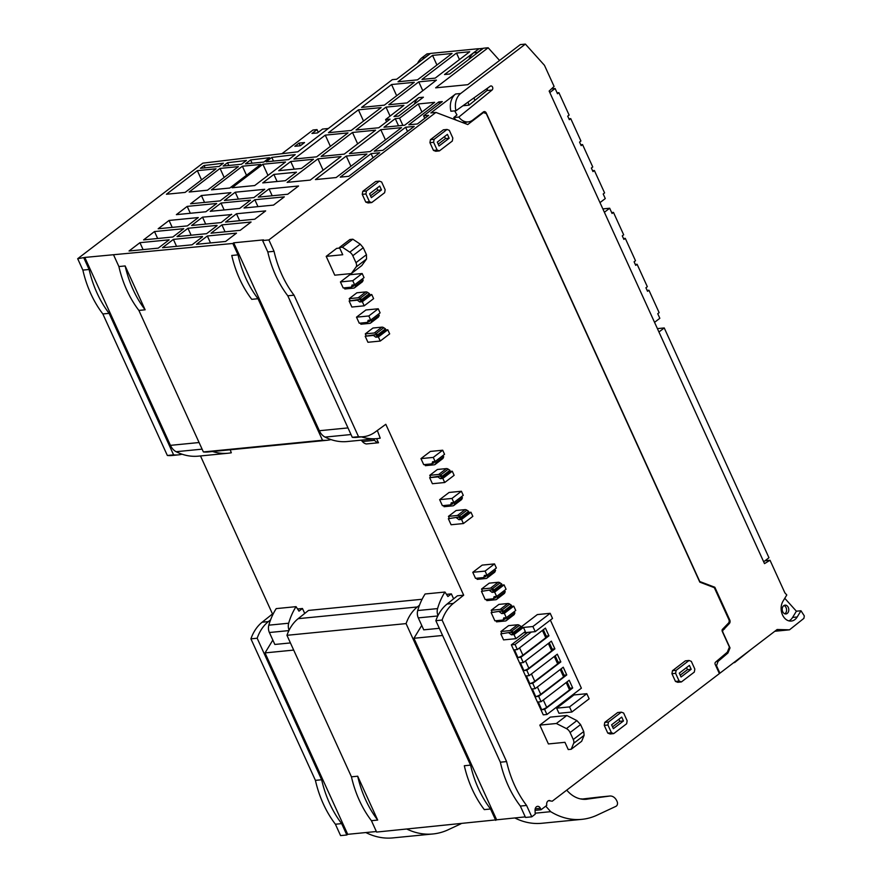<?xml version="1.0" encoding="UTF-8"?>
<svg xmlns="http://www.w3.org/2000/svg" width="882" height="882" viewBox="0 0 882 882"><rect width="100%" height="100%" fill="white"/><g stroke="black" fill="none" stroke-linecap="round" stroke-linejoin="round"><path stroke-width="1.32" d="M478.595 49.028L444.517 74.529L449.666 74.022L483.468 48.212L488.154 47.76L499.565 60.439M784.771 598.305L796.38 611.204L792.587 617.444L797.185 616.992A12.017 8.941 84.4 0 1 791.264 621.06A12.017 8.941 84.4 0 1 782.312 614.456A12.017 8.941 84.4 0 1 782.996 601.215L786.788 594.986L784.892 592.869L770.03 560.257L764.507 563.62L549.144 91.066L554.094 86.436L544.47 65.323L525.385 44.1L460.669 93.503A15.192 11.301 84.4 0 0 456.27 100.085A15.192 11.301 84.4 0 0 455.961 110.746L450.911 111.242A15.192 11.301 84.4 0 1 451.209 100.581A15.192 11.301 84.4 0 1 455.619 93.999L430.846 112.918L435.895 112.422L268.867 239.937L262.615 240.554L263.486 239.882L233.708 242.815L232.837 243.476L84.804 257.434L77.682 258.713L202.849 163.148L297.818 151.803L392.303 79.656L396.724 79.226L430.526 53.416L478.32 48.719M525.385 44.1L520.325 44.596L467.824 84.683L435.653 87.836L488.154 47.76M432.544 55.401L398.014 81.772L417.495 79.854L452.025 53.493L432.544 55.401L436.932 65.014M196.454 244.325L207.347 236.001L236.519 233.135L225.627 241.459L196.454 244.325M253.917 197.568L264.732 189.31L235.229 192.21L224.414 200.468L253.917 197.568M191.118 235.207L187.954 228.273L177.061 236.596L206.609 233.686L217.104 225.671M187.954 228.273L216.972 225.373M231.536 214.249L221.173 222.573L191.626 225.472L202.518 217.159L231.679 214.558M210.203 211.316L239.706 208.428L250.521 200.17L221.018 203.058L210.203 211.316M169.157 239.816L139.929 242.682L129.037 250.995L158.253 248.129L169.157 239.816M172.828 237.004L183.721 228.692L154.493 231.558L143.601 239.882L172.828 237.004M158.176 228.758L187.392 225.891L198.285 217.567L169.068 220.445L158.176 228.758M216.696 203.488L187.193 206.388L176.378 214.646L205.881 211.746L216.696 203.488M201.405 195.528L190.589 203.786L220.092 200.887L230.908 192.629L201.405 195.528L204.547 202.419M211.471 189.828L229.794 188.02L260.708 164.427L242.385 166.224L211.471 189.828M189.134 192.022L207.457 190.214L238.372 166.621L220.048 168.418L189.134 192.022M227.523 162.707L223.146 166.048L241.481 164.25L246.453 160.447L227.523 162.707L228.791 165.496M223.378 163.203L204.062 165.518L200.446 168.275L219.144 166.444L223.378 163.203M166.433 194.249L185.121 192.408L216.035 168.815L197.336 170.645L166.433 194.249M399.59 118.21L395.268 118.629L383.99 127.24L404.695 125.211L434.65 102.345L418.255 103.955L399.59 118.21L402.865 125.387M423.603 115.851L442.279 101.595L438.751 101.948L408.807 124.803L417.384 123.965L428.663 115.355L423.603 115.851L424.749 118.342M254.7 185.551L285.525 162.023L262.891 164.239L232.065 187.767L254.7 185.551M313.463 159.278L290.729 161.505L278.723 170.678L301.457 168.44L313.463 159.278M273.872 174.415L262.748 182.905L285.371 180.689L296.495 172.188L273.872 174.415L277.102 181.494M405.61 127.251L374.266 151.175L382.843 150.337L414.187 126.402L405.61 127.251L407.539 131.484M371.068 153.622L340.243 177.15L348.82 176.301L379.646 152.773L371.068 153.622L372.998 157.856M336.141 177.547L366.956 154.019L346.251 156.059L315.425 179.586L336.141 177.547M401.497 127.647L380.792 129.687L349.448 153.611L370.153 151.583L401.497 127.647M418.763 81.861L388.819 104.715L407.043 102.929L436.425 80.119L418.763 81.861L422.798 90.703M375.578 130.194L352.48 132.465L321.136 156.39L344.234 154.13L375.578 130.194M287.113 182.365L310.221 180.093L341.036 156.566L317.939 158.837L287.113 182.365M390.053 119.147L385.588 119.577L403.912 105.366L385.985 107.13L356.041 129.985L378.775 127.758L390.053 119.147M398.675 116.071L423.404 97.196L418.718 97.648L393.989 116.534L398.675 116.071M391.564 84.529L361.609 107.395L384.343 105.156L414.297 82.302L391.564 84.529L396.668 95.752M263.817 162.056L269.528 157.691L250.598 159.951L245.483 163.854L263.817 162.056M351.201 130.459L381.145 107.604L358.412 109.831L328.468 132.697L351.201 130.459M271.832 157.415L266.088 161.803L288.723 159.576L295.216 154.615L271.832 157.415L273.497 161.075M456.49 53.052L469.72 51.751L435.19 78.112L421.971 79.413L456.49 53.052L459.467 59.579M316.66 156.831L348.004 132.906L325.271 135.133L293.927 159.069L316.66 156.831M287.752 194.238L298.557 185.992L269.054 188.891L258.25 197.138L287.752 194.238M244.027 207.998L273.53 205.098L284.335 196.851L254.832 199.74L244.027 207.998M202.397 236.486L173.39 239.397L162.497 247.71L192.044 244.81L202.54 236.795M211.019 233.201L240.191 230.334L251.083 222.021L221.911 224.888L211.019 233.201M225.583 222.077L254.766 219.21L265.658 210.897L236.475 213.764L225.583 222.077M487.658 88.068L487.007 90.537L474.957 100.328L473.866 97.935M455.961 110.746L490.304 86.182A2.205 1.643 84.4 0 1 490.921 85.94A2.205 1.643 84.4 0 1 492.685 87.483A2.205 1.643 84.4 0 1 492.057 90.041L458.838 117.052A15.192 11.301 84.4 0 0 468.21 121.903A15.192 11.301 84.4 0 0 472.774 120.062L483.413 111.937A2.767 2.051 84.4 0 1 484.24 111.595A2.767 2.051 84.4 0 1 484.681 111.617A2.767 2.051 84.4 0 1 486.258 113.017L699.768 581.525L714.839 587.258L729.756 619.98L729.039 620.057M728.047 623.596L729.403 623.464A2.767 2.051 84.4 0 0 729.756 619.98M729.403 623.464L723.251 629.968A1.654 1.235 84.4 0 0 722.865 632.218L730.02 647.906L729.028 648.005M797.185 616.992L800.977 610.752L804.318 615.912L803.899 618.359L789.5 629.825L777.13 629.505L719.91 673.198L716.493 665.689L718.058 661.39L727.937 653.011L730.02 647.906M454.693 110.867L456.975 114.947L453.778 117.549A15.192 11.301 84.4 0 0 456.259 120.161M462.245 122.444A15.192 11.301 84.4 0 0 463.149 122.4L468.21 121.903M466.589 122.058L464.814 123.414M552.242 801.198L548.813 800.702L552.242 801.198L719.392 673.594L715.192 664.389A1.654 1.235 84.4 0 1 715.534 662.173L727.33 652.184L729.403 647.079L722.259 631.38A1.654 1.235 84.4 0 1 722.645 629.142L728.51 623.067A2.767 2.051 84.4 0 0 728.874 619.583L714.321 587.666L699.812 582.142L486.302 113.635L483.457 112.554L467.758 124.538L435.895 112.422M535.198 808.838L540.39 808.32L541.041 809.753L546.785 805.365A3.87 2.878 84.4 0 1 549.155 800.525A3.87 2.878 84.4 0 1 549.927 800.591M268.867 239.937L274.048 251.315A96.7 71.905 84.4 0 0 294.037 295.183L358.533 436.7A41.443 30.815 84.4 0 0 363.23 436.722A41.443 30.815 84.4 0 0 375.214 432.026L385.798 424.297L463.678 595.185L453.326 603.431A41.443 30.815 84.4 0 0 442.103 620.068L506.599 761.585A96.7 71.905 84.4 0 0 526.587 805.453L531.769 816.831L535.187 814.218L535.065 810.117A3.87 2.878 84.4 0 1 537.579 806.335A3.87 2.878 84.4 0 1 540.39 808.32M531.35 632.03L515.033 644.488L511.351 644.852L527.679 632.383M511.351 644.852L543.257 714.85L546.928 714.486L581.381 688.181L550.357 620.09M326.197 256.364L334.774 275.184L351.323 273.563L356.074 267.003L366.537 259.01L366.438 254.689L363.263 247.732L360.264 244.171L352.855 239.209L349.911 239.507L339.438 247.489L342.745 254.733L326.197 256.364L336.67 248.371L339.702 248.074M442.411 505.684L439.655 499.653L451.981 498.44L453.844 502.542L451.275 502.795L450.68 504.868L442.411 505.684M453.844 502.542L463.271 495.353L461.396 491.252L449.081 492.454L439.655 499.653M461.363 496.809L462.444 497.735L461.881 499.08L454.197 504.945A3.594 2.183 52.6 0 1 453.745 505.551A3.594 2.183 52.6 0 1 452.995 505.827L444.054 506.709L443.536 505.573M432.401 483.722L429.644 477.68L437.924 476.875L440.272 478.661L442.841 478.408L444.715 482.509L432.401 483.722M430.526 477.019L429.755 475.332L438.696 474.45A3.616 2.194 52.6 0 1 440.57 475.034L442.268 476.17L442.025 477.537L440.339 476.412A1.676 1.014 52.6 0 0 439.468 476.137L429.644 477.68M440.57 475.034L448.243 469.169A3.616 2.194 52.6 0 0 446.38 468.596L437.428 469.467L429.755 475.332M423.713 464.649L420.957 458.618L433.271 457.405L435.146 461.507L432.577 461.76L431.982 463.844L423.713 464.649M435.146 461.507L444.561 454.318L442.698 450.217L430.383 451.43L420.957 458.618M442.654 455.774L443.734 456.7L443.172 458.056L435.499 463.91A3.594 2.183 52.6 0 1 435.047 464.516A3.594 2.183 52.6 0 1 434.297 464.792L425.356 465.674L424.837 464.538M367.937 342.271L365.192 336.24L373.461 335.425L375.809 337.211L378.389 336.957L380.252 341.058L367.937 342.271M366.063 335.568L365.291 333.881L374.244 332.999A3.616 2.194 52.6 0 1 376.107 333.583L377.805 334.719L377.562 336.097L375.875 334.962A1.676 1.014 52.6 0 0 375.004 334.697L365.192 336.24M376.107 333.583L383.78 327.729A3.616 2.194 52.6 0 0 381.917 327.145L372.965 328.027L365.291 333.881M359.25 323.209L356.493 317.167L368.819 315.965L370.683 320.067L368.114 320.32L367.518 322.393L359.25 323.209M370.683 320.067L380.109 312.867L378.235 308.766L365.92 309.979L356.493 317.167M378.202 314.323L379.282 315.249L378.72 316.605L371.035 322.459A3.594 2.183 52.6 0 1 370.583 323.066A3.594 2.183 52.6 0 1 369.834 323.352L360.892 324.223L360.374 323.099M351.874 307.035L349.129 300.994L357.397 300.189L359.746 301.975L362.326 301.721L364.189 305.822L351.874 307.035M350 300.332L349.228 298.645L358.18 297.763A3.616 2.194 52.6 0 1 360.054 298.348L361.741 299.472L361.51 300.85L359.812 299.726A1.676 1.014 52.6 0 0 358.952 299.45L349.129 300.994M360.054 298.348L367.728 292.482A3.616 2.194 52.6 0 0 365.854 291.898L356.901 292.78L349.228 298.645M343.186 287.962L340.441 281.931L352.756 280.719L354.619 284.82L352.05 285.073L351.455 287.146L343.186 287.962M354.619 284.82L364.046 277.632L362.171 273.53L349.856 274.732L340.441 281.931M362.138 279.087L363.219 280.013L362.656 281.358L354.983 287.223A3.594 2.183 52.6 0 1 354.531 287.83A3.594 2.183 52.6 0 1 353.781 288.105L344.829 288.987L344.311 287.852M604.258 725.379L604.765 722.38L617.676 712.524L621.358 712.16L623.629 713.031L627.146 720.759L626.639 723.747L613.729 733.604L610.046 733.967L607.775 733.096L604.258 725.379L607.93 725.015L608.448 722.016L604.765 722.38M677.729 682.293L675.458 681.422L671.941 673.705L672.459 670.706L685.358 660.85L689.04 660.486L691.312 661.357L694.84 669.074L694.321 672.073L681.411 681.929L677.729 682.293M447.031 129.456L443.359 129.819L430.449 139.676L429.931 142.675L433.459 150.403L435.73 151.263L439.401 150.899L452.312 141.043L452.83 138.055L449.313 130.327L447.031 129.456L434.131 139.312L433.613 142.311L437.13 150.039L433.459 150.403M379.348 181.13L375.677 181.494L362.767 191.35L362.248 194.349L365.765 202.077L368.048 202.937L371.719 202.573L384.629 192.717L385.147 189.729L381.63 182.001L379.348 181.13L366.438 190.986L365.931 193.985L369.448 201.713L365.765 202.077M468.441 512.497L470.966 512.244L472.84 516.356L463.414 523.544L451.099 524.757L448.354 518.715L457.493 517.238L448.354 518.715M449.225 518.054L448.453 516.367L457.405 515.485A3.616 2.194 52.6 0 1 459.268 516.069L460.966 517.194L460.724 518.572L459.037 517.447A1.676 1.014 52.6 0 0 458.166 517.172L457.493 517.238M459.268 516.069L466.942 510.204A3.616 2.194 52.6 0 0 465.079 509.62L456.126 510.502L448.453 516.367M486.18 575.703L483.788 577.523L475.519 578.338L472.774 572.308L485.089 571.095L494.504 563.907L482.189 565.108L472.774 572.308M494.471 569.463L495.552 570.389L494.989 571.734L487.316 577.6A3.594 2.183 52.6 0 1 486.864 578.206A3.594 2.183 52.6 0 1 486.114 578.482L477.162 579.364L476.644 578.228M495.86 596.949L493.468 598.768L485.199 599.584L481.462 591.37L490.601 589.893L481.462 591.37M482.333 590.708L481.561 589.022L490.513 588.14A3.616 2.194 52.6 0 1 492.377 588.724L494.074 589.849L493.832 591.227L492.145 590.102A1.676 1.014 52.6 0 0 491.285 589.826L490.601 589.893M492.377 588.724L500.061 582.859A3.616 2.194 52.6 0 0 498.187 582.274L489.234 583.156L481.561 589.022M504.151 590.708L505.232 591.624L504.669 592.98L496.996 598.845A3.594 2.183 52.6 0 1 496.544 599.44A3.594 2.183 52.6 0 1 495.794 599.727L486.842 600.609L486.324 599.473M505.54 618.183L503.148 620.013L494.879 620.818L491.142 612.615L500.281 611.138L491.142 612.615M492.013 611.954L491.241 610.256L500.193 609.385A3.616 2.194 52.6 0 1 502.056 609.969L503.754 611.094L503.512 612.472L501.825 611.336A1.676 1.014 52.6 0 0 500.965 611.072L500.281 611.138M502.056 609.969L509.741 604.104A3.616 2.194 52.6 0 0 507.867 603.52L498.914 604.402L491.241 610.256M513.831 611.943L514.912 612.869L514.349 614.225L506.676 620.079A3.594 2.183 52.6 0 1 506.224 620.685A3.594 2.183 52.6 0 1 505.474 620.972L496.522 621.843L496.004 620.707M520.909 627.631L523.434 627.389L525.308 631.49L515.882 638.678L503.567 639.891L500.822 633.86L509.961 632.383L500.822 633.86M501.693 633.188L500.921 631.501L509.873 630.619A3.616 2.194 52.6 0 1 511.736 631.203L513.434 632.339L513.192 633.706L511.505 632.581A1.676 1.014 52.6 0 0 510.645 632.317L509.961 632.383M511.736 631.203L519.421 625.349A3.616 2.194 52.6 0 0 517.547 624.765L508.594 625.636L500.921 631.501M571.183 749.27L581.657 741.277L584.116 735.356L583.741 731.531L580.565 724.574L576.894 720.605L566.828 715.5L550.291 717.121L539.817 725.114L556.366 723.494L566.431 728.598A5.524 3.352 52.6 0 1 570.103 732.556L573.278 739.513A5.524 3.352 52.6 0 1 573.642 743.35L571.183 749.27L568.251 749.557L564.943 742.313L548.406 743.945L539.817 725.114M558.979 713.284L556.641 708.169L573.95 694.95L586.817 693.693L589.154 698.809L571.845 712.028L558.979 713.284M521.019 627.025L537.325 614.578L550.192 613.31L532.882 626.529L523.467 627.444M262.615 240.554L267.797 251.932A96.7 71.905 84.4 0 0 287.786 295.79L352.282 437.318A41.443 30.815 84.4 0 0 353.506 437.417A41.443 30.815 84.4 0 0 356.978 437.34L363.23 436.722M274.048 251.315L267.797 251.932M233.708 242.815L319.35 430.725A14.2 10.562 84.4 0 0 325.05 437.086A68.024 50.583 84.4 0 0 330.937 439.578A68.024 50.583 84.4 0 0 347.321 441.529L354.123 440.857A68.024 50.583 84.4 0 0 354.366 440.835M232.837 243.476L238.019 254.854A96.7 71.905 84.4 0 0 258.007 298.722L322.503 440.239A41.443 30.815 84.4 0 0 327.2 440.261A41.443 30.815 84.4 0 0 330.937 439.578M145.133 309.803A96.7 71.905 -95.6 0 1 125.145 265.945L145.133 309.803L138.882 310.42L203.378 451.937A41.443 30.815 84.4 0 0 208.075 451.959L327.2 440.261M322.503 440.239L203.378 451.937M258.007 298.722L251.756 299.329A96.7 71.905 -95.6 0 1 231.768 255.471L238.019 254.854M113.712 255.174L118.894 266.551A96.7 71.905 84.4 0 0 138.882 310.42M125.145 265.945L118.894 266.551M84.804 257.434L170.446 445.355A14.2 10.562 84.4 0 0 176.146 451.705A68.024 50.583 84.4 0 0 182.034 454.197A68.024 50.583 84.4 0 0 198.417 456.148L205.219 455.487A68.024 50.583 84.4 0 0 205.462 455.465M83.933 258.106L89.115 269.484A96.7 71.905 84.4 0 0 109.103 313.342L173.6 454.869A41.443 30.815 84.4 0 0 174.823 454.958A41.443 30.815 84.4 0 0 178.296 454.88A41.443 30.815 84.4 0 0 182.034 454.197M77.682 258.713L82.864 270.09L89.115 269.484M376.36 831.517L347.706 834.328L346.835 834.989L341.654 823.612A96.7 71.905 84.4 0 1 321.654 779.754L257.169 638.226L250.918 638.844A41.443 30.815 -95.6 0 1 262.141 622.207L272.494 613.96L200.49 455.95M178.296 454.88L172.045 455.498A41.443 30.815 -95.6 0 1 167.348 455.476L102.852 313.959A96.7 71.905 -95.6 0 1 82.864 270.09M341.654 823.612L335.403 824.229L340.584 835.607L346.835 834.989M335.403 824.229A96.7 71.905 -95.6 0 1 315.414 780.361L250.918 638.844M210.5 242.936L207.347 236.001M238.372 199.1L235.229 192.21M205.682 224.094L202.518 217.159M224.149 209.949L221.018 203.058M143.093 249.617L139.929 242.682M157.657 238.493L154.493 231.558M172.222 227.38L169.068 220.445M190.325 213.268L187.193 206.388M246.497 175.275L242.385 166.224M224.171 177.469L220.048 168.418M205.109 167.823L204.062 165.518M201.548 179.873L197.336 170.645M395.268 118.629L398.543 125.817M418.255 103.955L421.938 112.047M438.751 101.948L439.545 103.679M262.891 164.239L267.974 175.419M290.729 161.505L294.213 169.157M346.251 156.059L350.904 166.279M380.792 129.687L385.445 139.907M352.48 132.465L357.673 143.865M317.939 158.837L323.132 170.237M385.588 119.577L386.603 121.782M385.985 107.13L390.076 116.104M414.397 104.065A15.192 11.301 -95.6 0 1 418.718 97.648M252.076 163.203L250.598 159.951M358.412 109.831L363.527 121.055M325.271 135.133L330.386 146.357M272.185 195.771L269.054 188.891M257.974 206.631L254.832 199.74M176.554 246.332L173.39 239.397M225.075 231.823L221.911 224.888M239.639 220.698L236.475 213.764M474.957 100.328L469.026 105.156L462.94 105.752M458.838 117.052L453.778 117.549M469.026 105.156L468.011 102.125M483.457 112.554L482.476 112.642M796.38 611.204L800.977 610.752M770.03 560.257L765.014 560.754M714.839 587.258L713.593 587.39M724.475 629.042L722.534 629.23M727.937 653.011L726.14 653.187M718.058 661.39L716.25 661.566M716.493 665.689L715.82 665.756M719.91 673.198L719.238 673.264M531.769 816.831L525.518 817.449L520.336 806.071A96.7 71.905 -95.6 0 1 500.348 762.202L435.851 620.685A41.443 30.815 -95.6 0 1 447.075 604.049L457.427 595.802L463.678 595.185M422.103 599.275L308.524 610.421L298.171 618.668A41.443 30.815 84.4 0 0 286.948 635.305L351.444 776.822A96.7 71.905 84.4 0 0 371.432 820.69L376.614 832.068L525.264 816.886M776.447 630.035L782.014 630.178L775.399 630.828M789.5 629.825L774.826 631.269M788.927 620.884A12.017 8.941 84.4 0 0 792.587 617.444M541.041 809.753L535.076 810.337M294.037 295.183L287.786 295.79M358.533 436.7L352.282 437.318M273.2 613.894L272.494 613.96M304.72 613.453L302.46 608.492L297.565 608.977M453.624 598.834L451.363 593.873L446.468 594.358M376.559 438.663A6.626 4.928 84.4 0 0 376.658 438.751L378.488 442.764L366.317 443.955A9.669 7.188 -95.6 0 1 362.403 441.529L361.234 440.162M442.103 620.068L435.851 620.685M506.599 761.585L500.348 762.202M526.587 805.453L520.336 806.071M517.337 649.56L545.429 628.116L548.946 635.834L520.865 657.277L517.921 657.564L514.404 649.847L517.337 649.56L515.033 644.488M520.865 657.277L523.28 662.591L551.371 641.148L554.888 648.876L526.797 670.309L529.222 675.623L557.303 654.179L560.831 661.908L532.739 683.352L535.165 688.655L563.245 667.211L566.762 674.939L538.682 696.383L541.107 701.697L569.188 680.254L572.705 687.971L544.624 709.415L546.928 714.486M544.624 709.415L541.68 709.701L538.163 701.984L541.107 701.697M538.682 696.383L535.738 696.67L532.221 688.941L535.165 688.655M532.739 683.352L529.795 683.638L526.278 675.91L529.222 675.623M526.797 670.309L523.864 670.607L520.336 662.878L523.28 662.591M351.323 273.563L361.785 265.57L366.537 259.01M366.438 254.689L355.964 262.682A5.524 3.352 52.6 0 1 356.074 267.003M355.964 262.682L352.8 255.725L363.263 247.732M360.264 244.171L349.801 252.164A5.524 3.352 52.6 0 1 352.8 255.725M349.801 252.164L342.381 247.203L339.438 247.489M461.396 491.252L451.981 498.44M453.072 503.049L450.68 504.868M438.795 476.203L437.924 476.875M444.715 482.509L454.131 475.321L452.268 471.22L449.743 471.462M442.698 450.217L433.271 457.405M434.363 462.014L431.982 463.844M374.332 334.763L373.461 335.425M380.252 341.058L389.679 333.87L387.804 329.769L385.28 330.011M378.235 308.766L368.819 315.965M369.911 320.574L367.518 322.393M358.268 299.516L357.397 300.189M364.189 305.822L373.615 298.634L371.741 294.522L369.216 294.775M362.171 273.53L352.756 280.719M353.847 285.327L351.455 287.146M608.448 722.016L621.358 712.16M613.729 733.604L611.447 732.744L607.775 733.096M611.447 732.744L607.93 725.015M681.411 681.929L679.14 681.069L675.458 681.422M679.14 681.069L675.612 673.341L671.941 673.705M675.612 673.341L676.13 670.342L672.459 670.706M676.13 670.342L689.04 660.486M433.613 142.311L429.931 142.675M434.131 139.312L430.449 139.676M437.13 150.039L439.401 150.899M365.931 193.985L362.248 194.349M366.438 190.986L362.767 191.35M369.448 201.713L371.719 202.573M463.414 523.544L461.551 519.443L458.971 519.696L456.622 517.91M483.788 577.523L484.383 575.45L486.952 575.196L496.379 568.008L494.504 563.907M486.952 575.196L485.089 571.095M493.468 598.768L494.063 596.695L496.632 596.441L506.059 589.253L504.074 584.898L501.549 585.152M496.632 596.441L494.659 592.098L492.079 592.351L489.731 590.565M503.148 620.013L503.743 617.929L506.312 617.687L515.738 610.487L513.754 606.143L511.229 606.397M506.312 617.687L504.339 613.332L501.759 613.585L499.41 611.799M515.882 638.678L514.019 634.577L511.439 634.831L509.09 633.044M566.828 715.5L556.366 723.494M571.845 712.028L569.518 706.901L556.641 708.169M569.518 706.901L586.817 693.693M523.61 632.791L535.22 631.644L552.529 618.436L550.192 613.31M535.22 631.644L532.882 626.529M361.466 436.899A68.024 50.583 84.4 0 0 377.11 438.608A68.024 50.583 84.4 0 0 380.219 438.167L377.342 430.471M377.11 438.608L370.308 439.269A68.024 50.583 84.4 0 1 370.065 439.291L353.891 440.89A68.024 50.583 84.4 0 0 354.123 440.857M212.562 451.518A68.024 50.583 84.4 0 0 228.206 453.227A68.024 50.583 84.4 0 0 231.316 452.786L230.191 449.787M228.206 453.227L221.404 453.899A68.024 50.583 84.4 0 1 221.161 453.921L204.988 455.509A68.024 50.583 84.4 0 0 205.219 455.487M109.103 313.342L102.852 313.959M173.6 454.869L167.348 455.476M763.647 561.746L658.92 331.952M787.251 613.42A4.421 3.285 84.4 0 0 788.596 608.304A4.421 3.285 84.4 0 0 785.068 605.151A4.421 3.285 84.4 0 0 783.734 605.691A4.421 3.285 84.4 0 0 782.389 610.807A4.421 3.285 84.4 0 0 785.928 613.949A4.421 3.285 84.4 0 0 787.251 613.42M549.806 92.511L599.958 202.573M551.515 88.861L555.12 88.498L549.883 92.5M555.12 88.498L557.501 93.746L558.901 92.676L569.111 115.079L567.71 116.137L569.331 119.687L570.731 118.618L580.929 141.021L579.54 142.09L581.161 145.64L582.55 144.571L592.759 166.974L591.359 168.032L592.98 171.582L594.38 170.524L604.589 192.915L603.189 193.985L605.284 198.571L600.047 202.562M604.368 212.231L654.521 322.294M602.847 208.902L609.683 208.229L604.446 212.22M609.683 208.229L612.064 213.466L613.464 212.397L623.673 234.799L622.273 235.858L623.894 239.408L625.283 238.349L635.492 260.741L634.103 261.811L635.713 265.361L637.113 264.291L647.322 286.694L645.922 287.764L647.542 291.303L648.943 290.244L659.141 312.647L657.752 313.705L659.835 318.292L654.609 322.294M657.41 328.622L664.245 327.95L768.961 557.744L763.724 561.735M664.245 327.95L659.008 331.941M365.854 832.542A82.886 61.63 84.4 0 0 392.887 837.9L432.963 833.964A82.886 61.63 84.4 0 0 449.004 829.378L460.977 823.777M406.911 829.091A82.886 61.63 84.4 0 0 432.963 833.964M347.706 834.328L265.03 652.901L272.836 640.067M257.169 638.226C259.661 631.159 263.409 625.614 268.393 621.589L270.587 619.848M293.684 650.089L265.03 652.901M377.683 820.073A96.7 71.905 -95.6 0 1 357.695 776.215L377.683 820.073L371.432 820.69M495.739 820.37L490.557 808.992L484.306 809.61A96.7 71.905 -95.6 0 1 464.318 765.741L470.558 765.124L406.073 623.607L286.948 635.305M357.695 776.215L351.444 776.822M470.558 765.124A96.7 71.905 84.4 0 0 490.557 808.992M496.61 819.698L413.934 638.281L421.739 625.448M406.073 623.607C408.564 616.54 412.313 610.994 417.296 606.97L419.49 605.217M442.588 635.47L413.934 638.281M514.757 817.923A82.886 61.63 84.4 0 0 541.791 823.281L581.866 819.345A82.886 61.63 84.4 0 0 597.908 814.759L615.978 806.313A3.319 2.47 84.4 0 0 617.422 802.466A9.669 7.188 84.4 0 0 609.815 796.027A9.669 7.188 84.4 0 0 609.605 796.06L585.67 799.324M587.18 799.169A34.233 25.457 84.4 0 1 586.431 799.257A34.233 25.457 84.4 0 1 567.435 790.933L566.729 790.14M545.87 806.071A3.87 2.878 84.4 0 0 546.068 806.512L550.699 811.672A82.886 61.63 84.4 0 0 581.866 819.345M545.164 806.6L546.068 806.512M451.363 593.873L447.88 596.541L444.969 592.043A60.781 45.203 84.4 0 0 437.582 608.591A8.291 6.163 84.4 0 0 437.99 615.581M439.324 628.304L423.735 629.836L418.288 617.885A8.291 6.163 -95.6 0 1 417.726 610.542A60.781 45.203 -95.6 0 1 425.113 593.983L444.969 592.043M362.403 441.529L374.574 440.327A9.669 7.188 84.4 0 0 378.488 442.764M374.574 440.327L373.395 438.971M520.457 662.867L523.864 670.607M549.265 642.746L552.452 649.747A3.043 0.849 155.5 0 1 551.713 650.806L528.858 668.258A4.421 1.235 155.5 0 1 523.952 670.529M554.888 648.876L552.176 649.141M526.4 675.899L529.795 683.638M555.208 655.789L558.394 662.779A3.043 0.849 155.5 0 1 557.644 663.837L534.801 681.29A4.421 1.235 155.5 0 1 529.884 683.572M560.831 661.908L558.119 662.173M532.331 688.93L535.738 696.67M561.15 668.821L564.337 675.81A3.043 0.849 155.5 0 1 563.587 676.88L540.732 694.321A4.421 1.235 155.5 0 1 535.826 696.604M566.762 674.939L564.061 675.204M538.274 701.973L541.68 709.701M567.082 681.852L570.268 688.853A3.043 0.849 155.5 0 1 569.529 689.911L546.675 707.353A4.421 1.235 155.5 0 1 541.769 709.635M572.705 687.971L569.993 688.236M514.515 649.836L517.921 657.564M543.323 629.715L546.509 636.716A3.043 0.849 155.5 0 1 545.771 637.774L522.916 655.216A4.421 1.235 155.5 0 1 518.01 657.498M548.946 635.834L546.234 636.098M352.855 239.209L342.381 247.203M441.871 477.438L440.272 478.661M452.268 471.22L442.841 478.408M377.408 335.987L375.809 337.211M387.804 329.769L378.389 336.957M361.355 300.751L359.746 301.975M371.741 294.522L362.326 301.721M611.601 724.817L613.365 728.675L623.475 720.958L621.722 717.088L611.601 724.817M681.047 677.001L691.168 669.284L689.404 665.414L679.283 673.142L681.047 677.001M439.038 145.971L437.285 142.112L447.406 134.384L449.159 138.254L439.038 145.971M381.476 189.928L371.355 197.645L369.602 193.786L379.712 186.058L381.476 189.928L377.794 190.28L370.528 195.837M460.569 518.473L458.971 519.696M470.966 512.244L461.551 519.443M493.677 591.127L492.079 592.351M504.074 584.898L494.659 592.098M503.368 612.373L501.759 613.585M513.754 606.143L504.339 613.332M513.048 633.607L511.439 634.831M523.434 627.389L514.019 634.577M784.804 613.806A4.421 3.285 84.4 0 0 785.046 613.629A4.421 3.285 84.4 0 0 786.535 609.264A4.421 3.285 84.4 0 0 783.988 605.526M321.654 779.754L315.414 780.361M288.899 630.597L269.385 632.515L274.831 644.455L290.421 642.934M550.699 811.672L535.154 813.193M582.407 799.037A9.669 7.188 84.4 0 0 580.588 798.905A9.669 7.188 84.4 0 0 580.488 798.916L580.588 798.905M599.187 797.085A9.669 7.188 84.4 0 0 598.966 797.096A9.669 7.188 84.4 0 0 598.757 797.119L581.569 799.114M618.866 719.271L619.803 721.311L623.475 720.958M612.538 726.867L619.803 721.311M691.168 669.284L687.486 669.636L680.22 675.193M686.56 667.597L687.486 669.636M444.55 136.567L445.487 138.606L438.211 144.163M449.159 138.254L445.487 138.606M376.868 188.241L377.794 190.28M328.336 128.496L322.536 129.07L317.476 132.928L311.963 133.469L317.024 129.61L312.978 130.007L281.953 153.7M625.283 238.349L623.486 238.526M637.113 264.291L635.316 264.468M648.943 290.244L647.134 290.421M613.464 212.397L611.656 212.573M570.731 118.618L568.923 118.794M582.55 144.571L580.753 144.747M594.38 170.524L592.572 170.7M558.901 92.676L557.104 92.853M734.199 662.283L733.615 662.735M734.53 662.647L751.883 648.777M269.385 632.515A8.291 6.163 -95.6 0 1 268.823 625.173A60.781 45.203 -95.6 0 1 276.209 608.613L296.065 606.662L298.976 611.16L302.46 608.492M296.065 606.662A60.781 45.203 84.4 0 0 288.679 623.221A8.291 6.163 84.4 0 0 289.087 630.211M299.031 143.105L304.544 142.564L300.365 145.75L294.853 146.291L299.031 143.105L300.012 145.276L299.252 145.861M317.024 129.61L318.27 132.333M300.012 145.276L301.126 145.166M362.656 281.358A3.594 2.183 52.6 0 1 362.204 281.964L354.531 287.83M354.035 284.886L353.561 286.011A1.654 1.003 52.6 0 1 353.351 286.286A1.654 1.003 52.6 0 1 353.009 286.418L352.337 286.485M363.219 280.013L355.545 285.867L354.344 284.853M354.983 287.223L355.545 285.867M367.728 292.482L369.415 293.618L369.183 294.996L361.51 300.85M369.415 293.618L361.741 299.472M378.72 316.605A3.594 2.183 52.6 0 1 378.268 317.2L370.583 323.066M370.087 320.122L369.624 321.246A1.654 1.003 52.6 0 1 369.415 321.533A1.654 1.003 52.6 0 1 369.073 321.654L368.389 321.721M379.282 315.249L371.598 321.114L370.407 320.089M371.035 322.459L371.598 321.114M383.78 327.729L385.478 328.854L385.236 330.232L377.562 336.097M385.478 328.854L377.805 334.719M443.172 458.056A3.594 2.183 52.6 0 1 442.72 458.651L435.047 464.516M434.55 461.573L434.087 462.697A1.654 1.003 52.6 0 1 433.878 462.973A1.654 1.003 52.6 0 1 433.525 463.105L432.853 463.171M443.734 456.7L436.061 462.554L434.87 461.54M435.499 463.91L436.061 462.554M448.243 469.169L449.941 470.304L449.699 471.683L442.025 477.537M449.941 470.304L442.268 476.17M461.881 499.08A3.594 2.183 52.6 0 1 461.429 499.686L453.745 505.551M453.249 502.608L452.786 503.732A1.654 1.003 52.6 0 1 452.576 504.008A1.654 1.003 52.6 0 1 452.234 504.14L451.551 504.206M462.444 497.735L454.759 503.589L453.568 502.575M454.197 504.945L454.759 503.589M466.942 510.204L468.64 511.34L468.397 512.718L460.724 518.572M468.64 511.34L460.966 517.194M494.989 571.734A3.594 2.183 52.6 0 1 494.537 572.341L486.864 578.206M486.368 575.262L485.894 576.387A1.654 1.003 52.6 0 1 485.684 576.663A1.654 1.003 52.6 0 1 485.343 576.795L484.659 576.861M495.552 570.389L487.878 576.244L486.677 575.229M487.316 577.6L487.878 576.244M500.061 582.859L501.748 583.994L501.516 585.372L493.832 591.227M501.748 583.994L494.074 589.849M504.669 592.98A3.594 2.183 52.6 0 1 504.217 593.586L496.544 599.44M496.048 596.497L495.574 597.632A1.654 1.003 52.6 0 1 495.364 597.908A1.654 1.003 52.6 0 1 495.023 598.04L494.339 598.106M505.232 591.624L497.558 597.489L496.357 596.464M496.996 598.845L497.558 597.489M509.741 604.104L511.428 605.239L511.196 606.607L503.512 612.472M511.428 605.239L503.754 611.094M514.349 614.225A3.594 2.183 52.6 0 1 513.897 614.82L506.224 620.685M505.728 617.742L505.254 618.866A1.654 1.003 52.6 0 1 505.044 619.142A1.654 1.003 52.6 0 1 504.702 619.274L504.03 619.34M514.912 612.869L507.238 618.734L506.036 617.709M506.676 620.079L507.238 618.734M519.421 625.349L521.108 626.474L520.876 627.852L513.192 633.706M521.108 626.474L513.434 632.339M424.771 57.595L421.772 57.881L427.02 53.868L430.019 53.582L424.771 57.595A19.856 14.762 84.4 0 0 423.448 58.818M417.539 63.328A19.856 14.762 -95.6 0 1 421.772 57.881M477.493 52.413L473.667 52.788L478.926 48.775L482.741 48.4L477.493 52.413A19.856 14.762 84.4 0 0 475.729 54.133M468.937 59.303A19.856 14.762 -95.6 0 1 473.667 52.788M455.619 93.999L460.669 93.503M319.35 430.725L348.004 427.913M170.446 445.355L199.1 442.532M492.057 90.041L487.007 90.537M486.258 113.017L485.001 113.139M723.251 629.968L722.104 630.079M453.326 603.431L447.075 604.049M325.05 437.086L351.014 434.539M176.146 451.705L202.11 449.159M298.171 618.668L417.296 606.97M576.894 720.605L566.431 728.598M570.103 732.556L580.565 724.574M583.741 731.531L573.278 739.513M573.642 743.35L584.116 735.356M268.393 621.589L262.141 622.207M598.757 797.119L609.605 796.06M437.803 615.967L418.288 617.885M417.726 610.542L437.582 608.591M268.823 625.173L288.679 623.221M353.009 286.418L353.572 285.988M365.854 291.898L358.18 297.763M369.073 321.654L369.635 321.224M381.917 327.145L374.244 332.999M433.525 463.105L434.098 462.675M446.38 468.596L438.696 474.45M452.234 504.14L452.797 503.71M465.079 509.62L457.405 515.485M485.343 576.795L485.905 576.365M498.187 582.274L490.513 588.14M495.023 598.04L495.585 597.61M507.867 603.52L500.193 609.385M504.702 619.274L505.265 618.844M517.547 624.765L509.873 630.619M542.419 630.409L545.771 637.774M519.564 647.862L522.916 655.216M548.35 643.441L551.713 650.806M525.507 660.894L528.858 668.258M554.293 656.484L557.644 663.837M531.438 673.925L534.801 681.29M560.235 669.515L563.587 676.88M537.381 686.957L540.732 694.321M566.178 682.547L569.529 689.911M543.323 699.999L546.675 707.353M598.966 797.096L609.815 796.027"/></g></svg>
